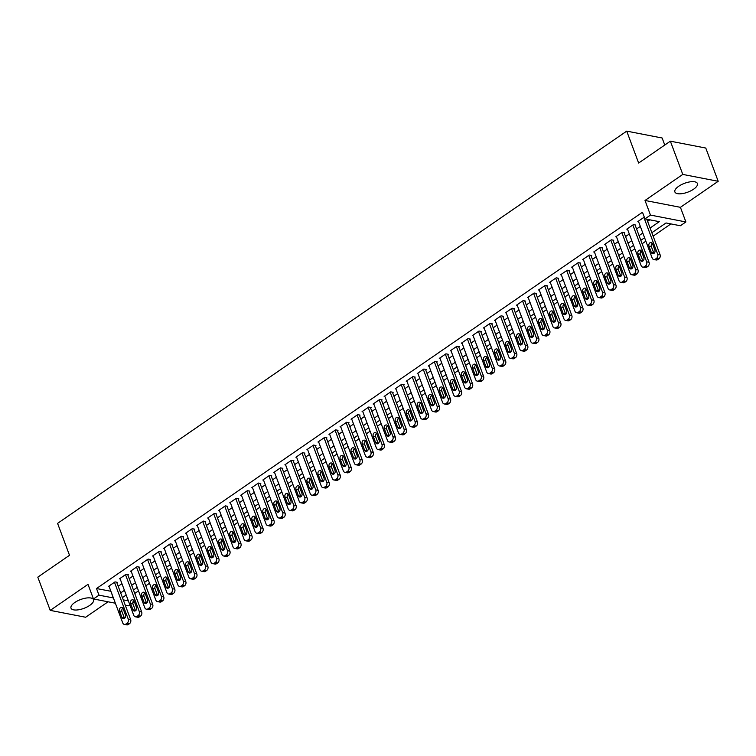<?xml version="1.0" encoding="UTF-8"?>
<svg xmlns="http://www.w3.org/2000/svg" width="756" height="756" viewBox="0 0 756 756"><rect width="100%" height="100%" fill="white"/><g stroke="black" fill="none" stroke-linecap="round" stroke-linejoin="round"><path stroke-width="1.13" d="M89.737 605.386A12.03 4.716 159.5 0 0 93.546 599.716A12.03 4.716 159.5 0 0 86.241 598.043A12.03 4.716 159.5 0 0 74.806 602.485A12.03 4.716 159.5 0 0 71.007 608.145A12.03 4.716 159.5 0 0 78.312 609.827A12.03 4.716 159.5 0 0 89.737 605.386M693.621 189.18A12.03 4.716 159.5 0 0 697.419 183.519A12.03 4.716 159.5 0 0 690.115 181.837A12.03 4.716 159.5 0 0 678.69 186.288A12.03 4.716 159.5 0 0 674.881 191.948A12.03 4.716 159.5 0 0 682.186 193.63A12.03 4.716 159.5 0 0 693.621 189.18M133.869 600.614L134.407 602.041L132.801 603.137M129.947 605.112L128.889 605.84L125.241 605.131M664.77 145.039L662.133 137.998L626.715 131.128L57.579 523.379L69.514 555.291L37.8 577.149L50.227 610.385L85.645 617.246L108.061 601.804M626.715 131.128L638.64 163.041L670.355 141.183L705.773 148.044L718.2 181.289L682.781 174.419L645.01 200.463L650.472 215.082L685.89 221.943L680.372 225.751L666.017 222.963L651.852 232.725M645.01 200.463L680.419 207.324L718.2 181.289M680.419 207.324L685.89 221.943M134.738 593.441L138.49 590.861M145.766 585.843L149.518 583.254M156.804 578.236L160.546 575.656M167.832 570.638L171.584 568.058M178.86 563.04L182.612 560.451M189.888 555.433L193.64 552.853M200.916 547.835L204.668 545.246M211.945 540.228L215.696 537.648M222.982 532.63L226.724 530.041M234.01 525.023L237.762 522.443M245.038 517.425L248.79 514.845M256.067 509.827L259.818 507.238M267.095 502.22L270.846 499.64M278.123 494.622L281.875 492.033M289.161 487.015L292.903 484.435M300.189 479.417L303.94 476.828M311.217 471.82L314.969 469.23M322.245 464.212L325.997 461.632M333.273 456.615L337.025 454.025M344.301 449.007L348.053 446.427M355.339 441.409L359.081 438.82M366.367 433.802L370.119 431.222M377.395 426.204L381.147 423.615M388.423 418.607L392.175 416.017M399.451 410.999L403.203 408.42M410.489 403.402L414.231 400.812M421.517 395.794L425.259 393.214M432.545 388.197L436.297 385.607M443.574 380.589L447.325 378.009M454.602 372.991L458.353 370.412M465.63 365.394L469.381 362.804M476.667 357.786L480.41 355.207M487.696 350.189L491.447 347.599M498.724 342.581L502.475 340.002M509.752 334.984L513.504 332.394M520.78 327.376L524.532 324.796M531.808 319.779L535.56 317.199M542.846 312.181L546.588 309.591M553.874 304.573L557.626 301.994M564.902 296.976L568.654 294.386M575.93 289.368L579.682 286.789M586.958 281.771L590.71 279.181M597.987 274.163L601.738 271.584M609.024 266.566L612.766 263.986M620.052 258.968L623.804 256.378M631.08 251.361L634.832 248.781M642.109 243.763L645.86 241.173M653.137 236.155L670.912 223.908M670.355 141.183L682.781 174.419M116.868 582.734L117.416 582.356L115.025 581.884L108.401 586.448L109.157 586.59M127.896 575.127L128.444 574.749L126.054 574.286L119.439 578.85L120.185 578.992M138.924 567.529L139.473 567.151L137.082 566.688L130.467 571.243L131.213 571.394M149.953 559.931L150.501 559.544L148.11 559.081L141.495 563.645L142.241 563.787M160.981 552.324L161.538 551.946L159.138 551.483L152.523 556.038L153.27 556.189M172.009 544.726L172.566 544.339L170.176 543.876L163.551 548.44L164.298 548.582M183.046 537.119L183.595 536.741L181.204 536.278L174.579 540.842L175.335 540.984M194.075 529.521L194.623 529.143L192.232 528.68L185.617 533.235L186.363 533.386M205.103 521.914L205.651 521.536L203.26 521.073L196.645 525.637L197.392 525.779M216.131 514.316L216.679 513.938L214.288 513.475L207.673 518.03L208.42 518.181M227.159 506.718L227.717 506.331L225.316 505.868L218.701 510.432L219.448 510.574M238.187 499.111L238.745 498.733L236.354 498.27L229.729 502.825L230.476 502.976M249.225 491.513L249.773 491.126L247.382 490.663L240.758 495.227L241.514 495.369M260.253 483.906L260.801 483.528L258.41 483.065L251.795 487.629L252.542 487.771M271.281 476.308L271.829 475.93L269.438 475.467L262.823 480.022L263.57 480.173M282.309 468.701L282.857 468.323L280.467 467.86L273.852 472.424L274.598 472.566M293.337 461.103L293.895 460.725L291.495 460.262L284.88 464.817L285.626 464.968M304.366 453.505L304.923 453.118L302.532 452.655L295.908 457.219L296.654 457.361M315.403 445.898L315.951 445.52L313.56 445.057L306.936 449.622L307.692 449.763M326.431 438.3L326.979 437.922L324.589 437.45L317.974 442.014L318.72 442.156M337.459 430.693L338.008 430.315L335.617 429.852L329.002 434.416L329.748 434.558M348.488 423.095L349.036 422.717L346.645 422.254L340.03 426.809L340.776 426.96M359.516 415.488L360.073 415.11L357.673 414.647L351.058 419.211L351.805 419.353M370.544 407.89L371.101 407.512L368.711 407.049L362.086 411.604L362.833 411.755M381.582 400.293L382.13 399.905L379.739 399.442L373.114 404.006L373.87 404.148M392.61 392.685L393.158 392.307L390.767 391.844L384.152 396.409L384.899 396.55M403.638 385.087L404.186 384.709L401.795 384.237L395.18 388.801L395.927 388.943M414.666 377.48L415.214 377.102L412.823 376.639L406.208 381.204L406.955 381.345M425.694 369.882L426.252 369.504L423.851 369.041L417.236 373.596L417.983 373.748M436.722 362.285L437.28 361.897L434.889 361.434L428.265 365.998L429.011 366.14M447.76 354.677L448.308 354.299L445.917 353.836L439.293 358.391L440.049 358.542M458.788 347.08L459.336 346.692L456.945 346.229L450.33 350.793L451.077 350.935M469.816 339.472L470.364 339.094L467.973 338.631L461.358 343.196L462.105 343.337M480.844 331.875L481.392 331.497L479.002 331.034L472.387 335.588L473.133 335.74M491.873 324.267L492.43 323.889L490.03 323.426L483.415 327.991L484.161 328.132M502.901 316.67L503.458 316.291L501.067 315.828L494.443 320.383L495.189 320.535M513.938 309.072L514.486 308.684L512.095 308.221L505.471 312.786L506.227 312.927M524.966 301.464L525.514 301.086L523.124 300.623L516.509 305.178L517.255 305.329M535.995 293.867L536.543 293.479L534.152 293.016L527.537 297.58L528.283 297.722M547.023 286.259L547.571 285.881L545.18 285.418L538.565 289.983L539.312 290.124M558.051 278.662L558.608 278.284L556.208 277.821L549.593 282.375L550.34 282.527M569.079 271.054L569.637 270.676L567.246 270.213L560.621 274.778L561.368 274.919M580.117 263.457L580.665 263.079L578.274 262.615L571.649 267.17L572.405 267.322M591.145 255.859L591.693 255.471L589.302 255.008L582.687 259.573L583.434 259.714M602.173 248.251L602.721 247.874L600.33 247.41L593.715 251.975L594.462 252.117M613.201 240.654L613.749 240.276L611.358 239.803L604.743 244.368L605.49 244.509M624.229 233.046L624.787 232.668L622.386 232.205L615.771 236.77L616.518 236.911M635.257 225.449L635.815 225.071L633.424 224.608L626.8 229.162L627.546 229.314M650.094 228.019L659.317 221.669L644.962 218.881L642.477 212.238L96.503 588.527L110.905 591.277M118.182 586.259L121.933 583.679M129.21 578.661L132.961 576.072M140.247 571.054L143.99 568.474M151.276 563.456L155.027 560.867M162.304 555.849L166.055 553.269M173.332 548.251L177.084 545.671M184.36 540.653L188.112 538.064M195.388 533.046L199.14 530.466M206.426 525.448L210.168 522.859M217.454 517.841L221.206 515.261M228.482 510.243L232.234 507.654M239.51 502.636L243.262 500.056M250.538 495.038L254.29 492.458M261.567 487.44L265.318 484.851M272.604 479.833L276.346 477.253M283.632 472.235L287.384 469.646M294.66 464.628L298.412 462.048M305.689 457.03L309.44 454.441M316.717 449.433L320.468 446.843M327.745 441.825L331.497 439.245M338.782 434.227L342.525 431.638M349.811 426.62L353.562 424.04M360.839 419.022L364.59 416.433M371.867 411.415L375.619 408.835M382.895 403.817L386.647 401.228M393.923 396.22L397.675 393.63M404.961 388.612L408.703 386.032M415.989 381.015L419.741 378.425M427.017 373.407L430.769 370.827M438.045 365.81L441.797 363.22M449.073 358.202L452.825 355.622M460.102 350.604L463.853 348.025M471.139 343.007L474.881 340.417M482.167 335.399L485.919 332.82M493.195 327.802L496.947 325.212M504.224 320.194L507.975 317.615M515.252 312.597L519.003 310.007M526.28 304.989L530.032 302.409M537.318 297.391L541.06 294.812M548.346 289.794L552.097 287.204M559.374 282.186L563.125 279.607M570.402 274.589L574.154 271.999M581.43 266.981L585.182 264.402M592.458 259.384L596.21 256.794M603.496 251.786L607.238 249.196M614.524 244.179L618.276 241.599M625.552 236.581L629.304 233.991M636.58 228.974L640.332 226.394M647.608 221.376L649.848 219.835M644.292 217.104L637.828 221.565L638.584 221.706M115.366 603.212L93.47 598.969L88.008 584.35L50.227 610.385M93.47 598.969L98.989 595.17L113.391 597.93M96.503 588.527L98.989 595.17M644.962 218.881L650.472 215.082M123.275 599.877L128.359 600.869M133.018 601.767L134.407 602.041M644.575 237.743L640.823 240.332M633.547 245.341L629.795 247.93M622.519 252.948L618.767 255.528M611.491 260.546L607.739 263.135M600.453 268.153L596.711 270.733M589.425 275.751L585.673 278.34M578.397 283.358L574.645 285.938M567.369 290.956L563.617 293.536M556.34 298.554L552.589 301.143M545.312 306.161L541.561 308.741M534.275 313.759L530.532 316.348M523.246 321.366L519.495 323.946M512.218 328.964L508.467 331.553M501.19 336.571L497.439 339.151M490.162 344.169L486.41 346.749M479.134 351.767L475.382 354.356M468.096 359.374L464.354 361.954M457.068 366.972L453.316 369.561M446.04 374.579L442.288 377.159M435.012 382.177L431.26 384.766M423.984 389.775L420.232 392.364M412.956 397.382L409.204 399.962M401.918 404.98L398.176 407.569M390.89 412.587L387.138 415.167M379.862 420.185L376.11 422.774M368.834 427.792L365.082 430.372M357.805 435.39L354.054 437.979M346.768 442.988L343.026 445.577M335.74 450.595L331.997 453.175M324.711 458.193L320.96 460.782M313.683 465.8L309.932 468.38M302.655 473.398L298.904 475.987M291.627 481.005L287.875 483.585M280.589 488.603L276.847 491.183M269.561 496.201L265.81 498.79M258.533 503.808L254.781 506.388M247.505 511.406L243.753 513.995M236.477 519.013L232.725 521.593M225.449 526.611L221.697 529.2M214.411 534.218L210.669 536.798M203.383 541.816L199.631 544.396M192.355 549.414L188.603 552.003M181.327 557.021L177.575 559.601M170.298 564.619L166.547 567.208M159.27 572.226L155.519 574.806M148.233 579.824L144.49 582.413M137.205 587.421L133.453 590.011M126.176 595.029L122.425 597.609M120.667 592.912L124.419 590.323M131.695 585.305L135.447 582.725M142.733 577.707L146.475 575.118M153.761 570.1L157.513 567.52M164.789 562.502L168.541 559.913M175.817 554.895L179.569 552.315M186.845 547.297L190.597 544.717M197.874 539.699L201.625 537.11M208.911 532.092L212.653 529.512M219.939 524.494L223.691 521.905M230.967 516.887L234.719 514.307M241.996 509.289L245.747 506.7M253.024 501.691L256.775 499.102M264.052 494.084L267.804 491.504M275.089 486.486L278.832 483.897M286.118 478.879L289.869 476.299M297.146 471.281L300.897 468.692M308.174 463.674L311.926 461.094M319.202 456.076L322.954 453.487M330.23 448.478L333.982 445.889M341.268 440.871L345.01 438.291M352.296 433.273L356.048 430.684M363.324 425.666L367.076 423.086M374.352 418.068L378.104 415.479M385.38 410.461L389.132 407.881M396.409 402.863L400.16 400.283M407.446 395.265L411.188 392.676M418.474 387.658L422.226 385.078M429.502 380.06L433.254 377.471M440.531 372.453L444.282 369.873M451.559 364.855L455.31 362.266M462.587 357.248L466.339 354.668M473.625 349.65L477.367 347.07M484.653 342.052L488.404 339.463M495.681 334.445L499.432 331.865M506.709 326.847L510.461 324.258M517.737 319.24L521.489 316.66M528.765 311.642L532.517 309.053M539.803 304.044L543.545 301.455M550.831 296.437L554.583 293.857M561.859 288.839L565.611 286.25M572.887 281.232L576.639 278.652M583.915 273.634L587.667 271.045M594.944 266.027L598.695 263.447M605.981 258.429L609.723 255.84M617.009 250.831L620.761 248.242M628.038 243.224L631.789 240.644M639.066 235.626L642.817 233.037M110.858 591.305L113.343 597.958M643.895 217.378L657.663 254.214A3.081 2.391 -79 0 1 656.454 258.391L655.357 259.147A3.081 2.391 -79 0 1 653.77 259.516A3.081 2.391 -79 0 1 652.154 258.013L638.385 221.187M653.77 259.516L656.161 259.979A3.081 2.391 101 0 0 657.748 259.61L658.845 258.854A3.081 2.391 101 0 0 660.064 254.677L646.815 219.24M654.885 250.104A2.466 1.909 101 0 1 654.601 252.712A2.466 1.909 101 0 1 652.655 253.751A2.466 1.909 101 0 1 651.36 252.542L648.969 246.163A2.466 1.909 101 0 1 649.253 243.555A2.466 1.909 101 0 1 651.209 242.515A2.466 1.909 101 0 1 652.504 243.725L654.885 250.104M653.959 253.421A2.466 1.909 101 0 1 653.751 253.005L651.36 246.626A2.466 1.909 101 0 1 652.296 243.309M632.866 224.986L646.635 261.812A3.081 2.391 -79 0 1 645.426 265.989L644.32 266.755A3.081 2.391 -79 0 1 642.742 267.123A3.081 2.391 -79 0 1 641.126 265.611L627.357 228.784M642.742 267.123L645.133 267.586A3.081 2.391 101 0 0 646.72 267.218L647.816 266.452A3.081 2.391 101 0 0 649.035 262.275L635.068 224.919M643.857 257.711A2.466 1.909 101 0 1 643.573 260.31A2.466 1.909 101 0 1 641.617 261.349A2.466 1.909 101 0 1 640.323 260.14L637.941 253.761A2.466 1.909 101 0 1 638.225 251.162A2.466 1.909 101 0 1 640.171 250.123A2.466 1.909 101 0 1 641.466 251.332L643.857 257.711M642.921 261.028A2.466 1.909 101 0 1 642.723 260.603L640.332 254.224A2.466 1.909 101 0 1 641.268 250.907M621.838 232.583L635.607 269.41A3.081 2.391 -79 0 1 634.397 273.596L633.292 274.352A3.081 2.391 -79 0 1 631.714 274.721A3.081 2.391 -79 0 1 630.098 273.218L616.32 236.382M631.714 274.721L634.104 275.184A3.081 2.391 101 0 0 635.683 274.815L636.788 274.059A3.081 2.391 101 0 0 637.998 269.873L624.04 232.527M632.829 265.309A2.466 1.909 101 0 1 632.545 267.907A2.466 1.909 101 0 1 630.589 268.947A2.466 1.909 101 0 1 629.294 267.747L626.913 261.359A2.466 1.909 101 0 1 627.187 258.76A2.466 1.909 101 0 1 629.143 257.72A2.466 1.909 101 0 1 630.438 258.93L632.829 265.309M631.893 268.626A2.466 1.909 101 0 1 631.685 268.21L629.304 261.822A2.466 1.909 101 0 1 630.23 258.514M610.81 240.191L624.579 277.017A3.081 2.391 -79 0 1 623.369 281.194L622.264 281.95A3.081 2.391 -79 0 1 620.685 282.328A3.081 2.391 -79 0 1 619.06 280.816L605.291 243.99M620.685 282.328L623.076 282.791A3.081 2.391 101 0 0 624.654 282.423L625.76 281.657A3.081 2.391 101 0 0 626.97 277.48L613.003 240.124M621.801 272.916A2.466 1.909 101 0 1 621.517 275.515A2.466 1.909 101 0 1 619.561 276.554A2.466 1.909 101 0 1 618.266 275.345L615.885 268.966A2.466 1.909 101 0 1 616.159 266.367A2.466 1.909 101 0 1 618.115 265.328A2.466 1.909 101 0 1 619.41 266.528L621.801 272.916M620.865 276.233A2.466 1.909 101 0 1 620.657 275.808L618.276 269.429A2.466 1.909 101 0 1 619.202 266.112M599.782 247.788L613.551 284.615A3.081 2.391 -79 0 1 612.341 288.792L611.235 289.557A3.081 2.391 -79 0 1 609.657 289.926A3.081 2.391 -79 0 1 608.032 288.414L594.263 251.587M609.657 289.926L612.048 290.389A3.081 2.391 101 0 0 613.626 290.02L614.732 289.264A3.081 2.391 101 0 0 615.942 285.078L601.974 247.732M610.763 280.514A2.466 1.909 101 0 1 610.489 283.113A2.466 1.909 101 0 1 608.533 284.152A2.466 1.909 101 0 1 607.238 282.952L604.847 276.564A2.466 1.909 101 0 1 605.131 273.965A2.466 1.909 101 0 1 607.087 272.925A2.466 1.909 101 0 1 608.382 274.135L610.763 280.514M609.837 283.831A2.466 1.909 101 0 1 609.629 283.415L607.248 277.027A2.466 1.909 101 0 1 608.174 273.71M588.754 255.396L602.523 292.222A3.081 2.391 -79 0 1 601.303 296.399L600.207 297.155A3.081 2.391 -79 0 1 598.62 297.524A3.081 2.391 -79 0 1 597.004 296.021L583.235 259.195M598.62 297.524L601.02 297.996A3.081 2.391 101 0 0 602.598 297.618L603.704 296.862A3.081 2.391 101 0 0 604.913 292.685L590.946 255.33M599.735 288.121A2.466 1.909 101 0 1 599.461 290.72A2.466 1.909 101 0 1 597.505 291.759A2.466 1.909 101 0 1 596.21 290.55L593.819 284.171A2.466 1.909 101 0 1 594.103 281.563A2.466 1.909 101 0 1 596.059 280.533A2.466 1.909 101 0 1 597.353 281.733L599.735 288.121M598.809 291.429A2.466 1.909 101 0 1 598.601 291.013L596.21 284.634A2.466 1.909 101 0 1 597.145 281.317M577.716 262.993L591.485 299.82A3.081 2.391 -79 0 1 590.275 303.997L589.179 304.762A3.081 2.391 -79 0 1 587.592 305.131A3.081 2.391 -79 0 1 585.976 303.619L572.207 266.792M587.592 305.131L589.982 305.594A3.081 2.391 101 0 0 591.57 305.226L592.666 304.46A3.081 2.391 101 0 0 593.885 300.283L579.918 262.927M588.707 295.719A2.466 1.909 101 0 1 588.423 298.318A2.466 1.909 101 0 1 586.476 299.357A2.466 1.909 101 0 1 585.182 298.147L582.791 291.769A2.466 1.909 101 0 1 583.074 289.17A2.466 1.909 101 0 1 585.031 288.13A2.466 1.909 101 0 1 586.325 289.34L588.707 295.719M587.781 299.036A2.466 1.909 101 0 1 587.573 298.611L585.182 292.232A2.466 1.909 101 0 1 586.117 288.915M566.688 270.591L580.457 307.418A3.081 2.391 -79 0 1 579.247 311.604L578.142 312.36A3.081 2.391 -79 0 1 576.563 312.729A3.081 2.391 -79 0 1 574.947 311.226L561.179 274.4M576.563 312.729L578.954 313.192A3.081 2.391 101 0 0 580.542 312.823L581.638 312.067A3.081 2.391 101 0 0 582.857 307.89L568.89 270.535M577.678 303.317A2.466 1.909 101 0 1 577.395 305.925A2.466 1.909 101 0 1 575.439 306.964A2.466 1.909 101 0 1 574.144 305.755L571.763 299.367A2.466 1.909 101 0 1 572.037 296.768A2.466 1.909 101 0 1 573.993 295.728A2.466 1.909 101 0 1 575.288 296.938L577.678 303.317M576.743 306.634A2.466 1.909 101 0 1 576.544 306.218L574.154 299.839A2.466 1.909 101 0 1 575.089 296.522M555.66 278.199L569.429 315.025A3.081 2.391 -79 0 1 568.219 319.202L567.113 319.968A3.081 2.391 -79 0 1 565.535 320.336A3.081 2.391 -79 0 1 563.919 318.824L550.141 281.997M565.535 320.336L567.926 320.799A3.081 2.391 101 0 0 569.504 320.431L570.61 319.665A3.081 2.391 101 0 0 571.819 315.488L557.862 278.132M566.65 310.924A2.466 1.909 101 0 1 566.367 313.523A2.466 1.909 101 0 1 564.411 314.562A2.466 1.909 101 0 1 563.116 313.353L560.735 306.974A2.466 1.909 101 0 1 561.009 304.375A2.466 1.909 101 0 1 562.965 303.336A2.466 1.909 101 0 1 564.26 304.545L566.65 310.924M565.715 314.241A2.466 1.909 101 0 1 565.507 313.816L563.125 307.437A2.466 1.909 101 0 1 564.052 304.12M544.632 285.796L558.4 322.623A3.081 2.391 -79 0 1 557.191 326.809L556.085 327.565A3.081 2.391 -79 0 1 554.507 327.934A3.081 2.391 -79 0 1 552.882 326.431L539.113 289.595M554.507 327.934L556.898 328.397A3.081 2.391 101 0 0 558.476 328.028L559.582 327.272A3.081 2.391 101 0 0 560.791 323.086L546.824 285.74M555.622 318.522A2.466 1.909 101 0 1 555.339 321.12A2.466 1.909 101 0 1 553.383 322.16A2.466 1.909 101 0 1 552.088 320.96L549.707 314.572A2.466 1.909 101 0 1 549.981 311.973A2.466 1.909 101 0 1 551.937 310.933A2.466 1.909 101 0 1 553.231 312.143L555.622 318.522M554.687 321.839A2.466 1.909 101 0 1 554.479 321.423L552.097 315.035A2.466 1.909 101 0 1 553.023 311.727M533.604 293.404L547.372 330.23A3.081 2.391 -79 0 1 546.163 334.407L545.057 335.163A3.081 2.391 -79 0 1 543.479 335.541A3.081 2.391 -79 0 1 541.854 334.029L528.085 297.202M543.479 335.541L545.87 336.004A3.081 2.391 101 0 0 547.448 335.636L548.554 334.87A3.081 2.391 101 0 0 549.763 330.693L535.796 293.337M544.585 326.129A2.466 1.909 101 0 1 544.311 328.728A2.466 1.909 101 0 1 542.354 329.767A2.466 1.909 101 0 1 541.06 328.558L538.669 322.179A2.466 1.909 101 0 1 538.952 319.58A2.466 1.909 101 0 1 540.909 318.541A2.466 1.909 101 0 1 542.203 319.741L544.585 326.129M543.658 329.446A2.466 1.909 101 0 1 543.451 329.021L541.069 322.642A2.466 1.909 101 0 1 541.995 319.325M522.576 301.001L536.344 337.828A3.081 2.391 -79 0 1 535.125 342.005L534.029 342.77A3.081 2.391 -79 0 1 532.441 343.139A3.081 2.391 -79 0 1 530.825 341.627L517.057 304.8M532.441 343.139L534.842 343.602A3.081 2.391 101 0 0 536.42 343.233L537.525 342.477A3.081 2.391 101 0 0 538.735 338.291L524.768 300.945M533.556 333.727A2.466 1.909 101 0 1 533.282 336.325A2.466 1.909 101 0 1 531.326 337.365A2.466 1.909 101 0 1 530.032 336.165L527.641 329.777A2.466 1.909 101 0 1 527.924 327.178A2.466 1.909 101 0 1 529.88 326.138A2.466 1.909 101 0 1 531.175 327.348L533.556 333.727M532.63 337.044A2.466 1.909 101 0 1 532.422 336.628L530.032 330.24A2.466 1.909 101 0 1 530.967 326.923M511.538 308.599L525.307 345.435A3.081 2.391 -79 0 1 524.097 349.612L523.001 350.368A3.081 2.391 -79 0 1 521.413 350.737A3.081 2.391 -79 0 1 519.797 349.234L506.029 312.408M521.413 350.737L523.804 351.209A3.081 2.391 101 0 0 525.392 350.831L526.488 350.075A3.081 2.391 101 0 0 527.707 345.898L513.74 308.542M522.528 341.334A2.466 1.909 101 0 1 522.245 343.933A2.466 1.909 101 0 1 520.298 344.972A2.466 1.909 101 0 1 519.003 343.763L516.613 337.384A2.466 1.909 101 0 1 516.896 334.776A2.466 1.909 101 0 1 518.852 333.736A2.466 1.909 101 0 1 520.147 334.946L522.528 341.334M521.602 344.641A2.466 1.909 101 0 1 521.394 344.226L519.003 337.847A2.466 1.909 101 0 1 519.939 334.53M500.51 316.206L514.278 353.033A3.081 2.391 -79 0 1 513.069 357.21L511.963 357.975A3.081 2.391 -79 0 1 510.385 358.344A3.081 2.391 -79 0 1 508.769 356.832L495 320.005M510.385 358.344L512.776 358.807A3.081 2.391 101 0 0 514.363 358.438L515.46 357.673A3.081 2.391 101 0 0 516.679 353.496L502.712 316.14M511.5 348.932A2.466 1.909 101 0 1 511.217 351.531A2.466 1.909 101 0 1 509.26 352.57A2.466 1.909 101 0 1 507.966 351.36L505.584 344.982A2.466 1.909 101 0 1 505.858 342.383A2.466 1.909 101 0 1 507.815 341.343A2.466 1.909 101 0 1 509.109 342.553L511.5 348.932M510.565 352.249A2.466 1.909 101 0 1 510.366 351.823L507.975 345.445A2.466 1.909 101 0 1 508.911 342.128M489.482 323.804L503.25 360.631A3.081 2.391 -79 0 1 502.041 364.817L500.935 365.573A3.081 2.391 -79 0 1 499.357 365.942A3.081 2.391 -79 0 1 497.741 364.439L483.963 327.613M499.357 365.942L501.748 366.405A3.081 2.391 101 0 0 503.326 366.036L504.432 365.28A3.081 2.391 101 0 0 505.641 361.103L491.683 323.748M500.472 356.53A2.466 1.909 101 0 1 500.188 359.138A2.466 1.909 101 0 1 498.232 360.168A2.466 1.909 101 0 1 496.938 358.968L494.556 352.579A2.466 1.909 101 0 1 494.83 349.981A2.466 1.909 101 0 1 496.786 348.941A2.466 1.909 101 0 1 498.081 350.151L500.472 356.53M499.536 359.847A2.466 1.909 101 0 1 499.329 359.431L496.947 353.052A2.466 1.909 101 0 1 497.873 349.735M478.453 331.411L492.222 368.238A3.081 2.391 -79 0 1 491.013 372.415L489.907 373.18A3.081 2.391 -79 0 1 488.329 373.549A3.081 2.391 -79 0 1 486.703 372.037L472.935 335.21M488.329 373.549L490.72 374.012A3.081 2.391 101 0 0 492.298 373.644L493.403 372.878A3.081 2.391 101 0 0 494.613 368.701L480.646 331.345M489.444 364.137A2.466 1.909 101 0 1 489.16 366.736A2.466 1.909 101 0 1 487.204 367.775A2.466 1.909 101 0 1 485.91 366.565L483.528 360.187A2.466 1.909 101 0 1 483.802 357.588A2.466 1.909 101 0 1 485.758 356.548A2.466 1.909 101 0 1 487.053 357.749L489.444 364.137M488.508 367.454A2.466 1.909 101 0 1 488.3 367.029L485.919 360.65A2.466 1.909 101 0 1 486.845 357.333M467.425 339.009L481.194 375.836A3.081 2.391 -79 0 1 479.984 380.022L478.879 380.778A3.081 2.391 -79 0 1 477.301 381.147A3.081 2.391 -79 0 1 475.675 379.644L461.907 342.808M477.301 381.147L479.691 381.61A3.081 2.391 101 0 0 481.27 381.241L482.375 380.485A3.081 2.391 101 0 0 483.585 376.299L469.618 338.953M478.406 371.735A2.466 1.909 101 0 1 478.132 374.333A2.466 1.909 101 0 1 476.176 375.373A2.466 1.909 101 0 1 474.881 374.173L472.491 367.785A2.466 1.909 101 0 1 472.774 365.186A2.466 1.909 101 0 1 474.73 364.146A2.466 1.909 101 0 1 476.025 365.356L478.406 371.735M477.48 375.052A2.466 1.909 101 0 1 477.272 374.636L474.891 368.248A2.466 1.909 101 0 1 475.817 364.94M456.397 346.617L470.166 383.443A3.081 2.391 -79 0 1 468.947 387.62L467.851 388.376A3.081 2.391 -79 0 1 466.263 388.754A3.081 2.391 -79 0 1 464.647 387.242L450.878 350.415M466.263 388.754L468.663 389.217A3.081 2.391 101 0 0 470.241 388.849L471.347 388.083A3.081 2.391 101 0 0 472.557 383.906L458.59 346.55M467.378 379.342A2.466 1.909 101 0 1 467.104 381.941A2.466 1.909 101 0 1 465.148 382.98A2.466 1.909 101 0 1 463.853 381.771L461.462 375.392A2.466 1.909 101 0 1 461.746 372.793A2.466 1.909 101 0 1 463.702 371.754A2.466 1.909 101 0 1 464.997 372.954L467.378 379.342M466.452 382.659A2.466 1.909 101 0 1 466.244 382.234L463.853 375.855A2.466 1.909 101 0 1 464.789 372.538M445.36 354.214L459.128 391.041A3.081 2.391 -79 0 1 457.919 395.218L456.822 395.983A3.081 2.391 -79 0 1 455.235 396.352A3.081 2.391 -79 0 1 453.619 394.84L439.85 358.013M455.235 396.352L457.626 396.815A3.081 2.391 101 0 0 459.213 396.446L460.31 395.681A3.081 2.391 101 0 0 461.529 391.504L447.561 354.158M456.35 386.94A2.466 1.909 101 0 1 456.066 389.538A2.466 1.909 101 0 1 454.12 390.578A2.466 1.909 101 0 1 452.825 389.368L450.434 382.99A2.466 1.909 101 0 1 450.718 380.391A2.466 1.909 101 0 1 452.674 379.351A2.466 1.909 101 0 1 453.969 380.561L456.35 386.94M455.424 390.257A2.466 1.909 101 0 1 455.216 389.841L452.825 383.453A2.466 1.909 101 0 1 453.761 380.136M434.331 361.812L448.1 398.648A3.081 2.391 -79 0 1 446.89 402.825L445.785 403.581A3.081 2.391 -79 0 1 444.207 403.95A3.081 2.391 -79 0 1 442.591 402.447L428.822 365.62M444.207 403.95L446.598 404.422A3.081 2.391 101 0 0 448.185 404.044L449.281 403.288A3.081 2.391 101 0 0 450.5 399.111L436.533 361.755M445.322 394.537A2.466 1.909 101 0 1 445.038 397.146A2.466 1.909 101 0 1 443.082 398.185A2.466 1.909 101 0 1 441.787 396.976L439.406 390.597A2.466 1.909 101 0 1 439.68 387.989A2.466 1.909 101 0 1 441.636 386.949A2.466 1.909 101 0 1 442.931 388.159L445.322 394.537M444.386 397.854A2.466 1.909 101 0 1 444.188 397.439L441.797 391.06A2.466 1.909 101 0 1 442.732 387.743M423.303 369.419L437.072 406.246A3.081 2.391 -79 0 1 435.862 410.423L434.757 411.188A3.081 2.391 -79 0 1 433.179 411.557A3.081 2.391 -79 0 1 431.563 410.045L417.784 373.218M433.179 411.557L435.569 412.02A3.081 2.391 101 0 0 437.148 411.651L438.253 410.886A3.081 2.391 101 0 0 439.463 406.709L425.505 369.353M434.294 402.145A2.466 1.909 101 0 1 434.01 404.743A2.466 1.909 101 0 1 432.054 405.783A2.466 1.909 101 0 1 430.759 404.573L428.378 398.195A2.466 1.909 101 0 1 428.652 395.596A2.466 1.909 101 0 1 430.608 394.556A2.466 1.909 101 0 1 431.903 395.766L434.294 402.145M433.358 405.462A2.466 1.909 101 0 1 433.15 405.036L430.769 398.658A2.466 1.909 101 0 1 431.695 395.341M412.275 377.017L426.044 413.844A3.081 2.391 -79 0 1 424.834 418.03L423.729 418.786A3.081 2.391 -79 0 1 422.15 419.155A3.081 2.391 -79 0 1 420.525 417.652L406.756 380.816M422.15 419.155L424.541 419.618A3.081 2.391 101 0 0 426.119 419.249L427.225 418.493A3.081 2.391 101 0 0 428.435 414.307L414.468 376.96M423.265 409.743A2.466 1.909 101 0 1 422.982 412.341A2.466 1.909 101 0 1 421.026 413.381A2.466 1.909 101 0 1 419.731 412.181L417.35 405.792A2.466 1.909 101 0 1 417.624 403.194A2.466 1.909 101 0 1 419.58 402.154A2.466 1.909 101 0 1 420.875 403.364L423.265 409.743M422.33 413.06A2.466 1.909 101 0 1 422.122 412.644L419.741 406.255A2.466 1.909 101 0 1 420.667 402.948M401.247 384.624L415.016 421.451A3.081 2.391 -79 0 1 413.806 425.628L412.7 426.393A3.081 2.391 -79 0 1 411.122 426.762A3.081 2.391 -79 0 1 409.497 425.25L395.728 388.423M411.122 426.762L413.513 427.225A3.081 2.391 101 0 0 415.091 426.856L416.197 426.091A3.081 2.391 101 0 0 417.406 421.914L403.439 384.558M412.228 417.35A2.466 1.909 101 0 1 411.954 419.949A2.466 1.909 101 0 1 409.998 420.988A2.466 1.909 101 0 1 408.703 419.778L406.312 413.4A2.466 1.909 101 0 1 406.596 410.801A2.466 1.909 101 0 1 408.552 409.761A2.466 1.909 101 0 1 409.846 410.962L412.228 417.35M411.302 420.667A2.466 1.909 101 0 1 411.094 420.241L408.712 413.863A2.466 1.909 101 0 1 409.639 410.546M390.219 392.222L403.987 429.049A3.081 2.391 -79 0 1 402.768 433.235L401.672 433.991A3.081 2.391 -79 0 1 400.085 434.36A3.081 2.391 -79 0 1 398.469 432.848L384.7 396.021M400.085 434.36L402.485 434.823A3.081 2.391 101 0 0 404.063 434.454L405.169 433.698A3.081 2.391 101 0 0 406.378 429.512L392.411 392.166M401.2 424.948A2.466 1.909 101 0 1 400.926 427.546A2.466 1.909 101 0 1 398.97 428.586A2.466 1.909 101 0 1 397.675 427.386L395.284 420.998A2.466 1.909 101 0 1 395.568 418.399A2.466 1.909 101 0 1 397.524 417.359A2.466 1.909 101 0 1 398.818 418.569L401.2 424.948M400.274 428.265A2.466 1.909 101 0 1 400.066 427.849L397.675 421.461A2.466 1.909 101 0 1 398.61 418.144M379.181 399.829L392.95 436.656A3.081 2.391 -79 0 1 391.74 440.833L390.644 441.589A3.081 2.391 -79 0 1 389.056 441.967A3.081 2.391 -79 0 1 387.441 440.455L373.672 403.628M389.056 441.967L391.447 442.43A3.081 2.391 101 0 0 393.035 442.052L394.131 441.296A3.081 2.391 101 0 0 395.35 437.119L381.383 399.763M390.172 432.555A2.466 1.909 101 0 1 389.888 435.154A2.466 1.909 101 0 1 387.941 436.193A2.466 1.909 101 0 1 386.647 434.983L384.256 428.605A2.466 1.909 101 0 1 384.539 426.006A2.466 1.909 101 0 1 386.496 424.966A2.466 1.909 101 0 1 387.79 426.167L390.172 432.555M389.245 435.862A2.466 1.909 101 0 1 389.038 435.447L386.647 429.068A2.466 1.909 101 0 1 387.582 425.751M368.153 407.427L381.922 444.254A3.081 2.391 -79 0 1 380.712 448.431L379.606 449.196A3.081 2.391 -79 0 1 378.028 449.565A3.081 2.391 -79 0 1 376.412 448.053L362.644 411.226M378.028 449.565L380.419 450.028A3.081 2.391 101 0 0 382.007 449.659L383.103 448.894A3.081 2.391 101 0 0 384.322 444.717L370.355 407.361M379.143 440.153A2.466 1.909 101 0 1 378.86 442.751A2.466 1.909 101 0 1 376.904 443.791A2.466 1.909 101 0 1 375.609 442.581L373.228 436.203A2.466 1.909 101 0 1 373.502 433.604A2.466 1.909 101 0 1 375.458 432.564A2.466 1.909 101 0 1 376.753 433.774L379.143 440.153M378.208 443.47A2.466 1.909 101 0 1 378.009 443.054L375.619 436.666A2.466 1.909 101 0 1 376.554 433.349M357.125 415.025L370.894 451.861A3.081 2.391 -79 0 1 369.684 456.038L368.578 456.794A3.081 2.391 -79 0 1 367 457.163A3.081 2.391 -79 0 1 365.384 455.66L351.606 418.833M367 457.163L369.391 457.626A3.081 2.391 101 0 0 370.969 457.257L372.075 456.501A3.081 2.391 101 0 0 373.284 452.324L359.327 414.968M368.115 447.75A2.466 1.909 101 0 1 367.832 450.359A2.466 1.909 101 0 1 365.876 451.398A2.466 1.909 101 0 1 364.581 450.189L362.2 443.81A2.466 1.909 101 0 1 362.474 441.202A2.466 1.909 101 0 1 364.43 440.162A2.466 1.909 101 0 1 365.724 441.372L368.115 447.75M367.18 451.067A2.466 1.909 101 0 1 366.972 450.652L364.59 444.273A2.466 1.909 101 0 1 365.517 440.956M346.097 422.632L359.865 459.459A3.081 2.391 -79 0 1 358.656 463.636L357.55 464.401A3.081 2.391 -79 0 1 355.972 464.77A3.081 2.391 -79 0 1 354.347 463.258L340.578 426.431M355.972 464.77L358.363 465.233A3.081 2.391 101 0 0 359.941 464.864L361.047 464.099A3.081 2.391 101 0 0 362.256 459.922L348.289 422.566M357.087 455.358A2.466 1.909 101 0 1 356.804 457.956A2.466 1.909 101 0 1 354.847 458.996A2.466 1.909 101 0 1 353.553 457.786L351.171 451.408A2.466 1.909 101 0 1 351.445 448.809A2.466 1.909 101 0 1 353.402 447.769A2.466 1.909 101 0 1 354.696 448.979L357.087 455.358M356.152 458.675A2.466 1.909 101 0 1 355.944 458.249L353.562 451.871A2.466 1.909 101 0 1 354.488 448.554M335.069 430.23L348.837 467.057A3.081 2.391 -79 0 1 347.628 471.243L346.522 471.999A3.081 2.391 -79 0 1 344.944 472.368A3.081 2.391 -79 0 1 343.318 470.865L329.55 434.029M344.944 472.368L347.335 472.831A3.081 2.391 101 0 0 348.913 472.462L350.019 471.706A3.081 2.391 101 0 0 351.228 467.52L337.261 430.173M346.05 462.955A2.466 1.909 101 0 1 345.775 465.554A2.466 1.909 101 0 1 343.819 466.594A2.466 1.909 101 0 1 342.525 465.394L340.134 459.005A2.466 1.909 101 0 1 340.417 456.407A2.466 1.909 101 0 1 342.373 455.367A2.466 1.909 101 0 1 343.668 456.577L346.05 462.955M345.123 466.272A2.466 1.909 101 0 1 344.916 465.857L342.534 459.468A2.466 1.909 101 0 1 343.46 456.161M324.04 437.837L337.809 474.664A3.081 2.391 -79 0 1 336.59 478.841L335.494 479.606A3.081 2.391 -79 0 1 333.906 479.975A3.081 2.391 -79 0 1 332.29 478.463L318.522 441.636M333.906 479.975L336.307 480.438A3.081 2.391 101 0 0 337.885 480.069L338.99 479.304A3.081 2.391 101 0 0 340.2 475.127L326.233 437.771M335.021 470.563A2.466 1.909 101 0 1 334.747 473.161A2.466 1.909 101 0 1 332.791 474.201A2.466 1.909 101 0 1 331.497 472.991L329.106 466.613A2.466 1.909 101 0 1 329.389 464.014A2.466 1.909 101 0 1 331.345 462.974A2.466 1.909 101 0 1 332.64 464.175L335.021 470.563M334.095 473.88A2.466 1.909 101 0 1 333.887 473.454L331.497 467.076A2.466 1.909 101 0 1 332.432 463.759M313.003 445.435L326.772 482.262A3.081 2.391 -79 0 1 325.562 486.439L324.466 487.204A3.081 2.391 -79 0 1 322.878 487.573A3.081 2.391 -79 0 1 321.262 486.061L307.494 449.234M322.878 487.573L325.269 488.036A3.081 2.391 101 0 0 326.857 487.667L327.953 486.911A3.081 2.391 101 0 0 329.172 482.725L315.205 445.378M323.993 478.161A2.466 1.909 101 0 1 323.71 480.759A2.466 1.909 101 0 1 321.763 481.799A2.466 1.909 101 0 1 320.468 480.599L318.078 474.21A2.466 1.909 101 0 1 318.361 471.612A2.466 1.909 101 0 1 320.308 470.572A2.466 1.909 101 0 1 321.612 471.782L323.993 478.161M323.067 481.477A2.466 1.909 101 0 1 322.859 481.062L320.468 474.673A2.466 1.909 101 0 1 321.404 471.357M301.975 453.042L315.743 489.869A3.081 2.391 -79 0 1 314.534 494.046L313.428 494.802A3.081 2.391 -79 0 1 311.85 495.18A3.081 2.391 -79 0 1 310.234 493.668L296.465 456.841M311.85 495.18L314.241 495.643A3.081 2.391 101 0 0 315.828 495.265L316.925 494.509A3.081 2.391 101 0 0 318.144 490.332L304.177 452.976M312.965 485.768A2.466 1.909 101 0 1 312.682 488.367A2.466 1.909 101 0 1 310.725 489.406A2.466 1.909 101 0 1 309.431 488.196L307.049 481.818A2.466 1.909 101 0 1 307.323 479.209A2.466 1.909 101 0 1 309.28 478.179A2.466 1.909 101 0 1 310.574 479.38L312.965 485.768M312.03 489.075A2.466 1.909 101 0 1 311.831 488.659L309.44 482.281A2.466 1.909 101 0 1 310.376 478.964M290.947 460.64L304.715 497.467A3.081 2.391 -79 0 1 303.506 501.644L302.4 502.409A3.081 2.391 -79 0 1 300.822 502.778A3.081 2.391 -79 0 1 299.206 501.266L285.428 464.439M300.822 502.778L303.213 503.241A3.081 2.391 101 0 0 304.791 502.872L305.896 502.107A3.081 2.391 101 0 0 307.106 497.93L293.139 460.574M301.937 493.366A2.466 1.909 101 0 1 301.653 495.964A2.466 1.909 101 0 1 299.697 497.004A2.466 1.909 101 0 1 298.403 495.794L296.021 489.415A2.466 1.909 101 0 1 296.295 486.817A2.466 1.909 101 0 1 298.251 485.777A2.466 1.909 101 0 1 299.546 486.987L301.937 493.366M301.001 496.683A2.466 1.909 101 0 1 300.793 496.257L298.412 489.879A2.466 1.909 101 0 1 299.338 486.562M279.918 468.238L293.687 505.065A3.081 2.391 -79 0 1 292.477 509.251L291.372 510.007A3.081 2.391 -79 0 1 289.794 510.376A3.081 2.391 -79 0 1 288.168 508.873L274.4 472.046M289.794 510.376L292.185 510.839A3.081 2.391 101 0 0 293.763 510.47L294.868 509.714A3.081 2.391 101 0 0 296.078 505.537L282.111 468.181M290.909 500.963A2.466 1.909 101 0 1 290.625 503.572A2.466 1.909 101 0 1 288.669 504.611A2.466 1.909 101 0 1 287.375 503.401L284.993 497.023A2.466 1.909 101 0 1 285.267 494.415A2.466 1.909 101 0 1 287.223 493.375A2.466 1.909 101 0 1 288.518 494.585L290.909 500.963M289.973 504.28A2.466 1.909 101 0 1 289.765 503.865L287.384 497.486A2.466 1.909 101 0 1 288.31 494.169M268.89 475.845L282.659 512.672A3.081 2.391 -79 0 1 281.449 516.849L280.344 517.614A3.081 2.391 -79 0 1 278.766 517.983A3.081 2.391 -79 0 1 277.14 516.471L263.371 479.644M278.766 517.983L281.156 518.446A3.081 2.391 101 0 0 282.735 518.077L283.84 517.312A3.081 2.391 101 0 0 285.05 513.135L271.083 475.779M279.871 508.571A2.466 1.909 101 0 1 279.597 511.169A2.466 1.909 101 0 1 277.641 512.209A2.466 1.909 101 0 1 276.346 510.999L273.955 504.621A2.466 1.909 101 0 1 274.239 502.022A2.466 1.909 101 0 1 276.195 500.982A2.466 1.909 101 0 1 277.49 502.192L279.871 508.571M278.945 511.888A2.466 1.909 101 0 1 278.737 511.462L276.356 505.084A2.466 1.909 101 0 1 277.282 501.767M257.862 483.443L271.631 520.27A3.081 2.391 -79 0 1 270.412 524.456L269.316 525.212A3.081 2.391 -79 0 1 267.728 525.581A3.081 2.391 -79 0 1 266.112 524.078L252.343 487.242M267.728 525.581L270.128 526.044A3.081 2.391 101 0 0 271.706 525.675L272.812 524.919A3.081 2.391 101 0 0 274.022 520.733L260.055 483.386M268.843 516.168A2.466 1.909 101 0 1 268.569 518.767A2.466 1.909 101 0 1 266.613 519.807A2.466 1.909 101 0 1 265.318 518.607L262.927 512.218A2.466 1.909 101 0 1 263.211 509.62A2.466 1.909 101 0 1 265.167 508.58A2.466 1.909 101 0 1 266.462 509.79L268.843 516.168M267.917 519.485A2.466 1.909 101 0 1 267.709 519.07L265.318 512.681A2.466 1.909 101 0 1 266.254 509.374M246.825 491.05L260.593 527.877A3.081 2.391 -79 0 1 259.384 532.054L258.278 532.81A3.081 2.391 -79 0 1 256.7 533.188A3.081 2.391 -79 0 1 255.084 531.676L241.315 494.849M256.7 533.188L259.091 533.651A3.081 2.391 101 0 0 260.678 533.282L261.774 532.517A3.081 2.391 101 0 0 262.993 528.34L249.026 490.984M257.815 523.776A2.466 1.909 101 0 1 257.531 526.374A2.466 1.909 101 0 1 255.585 527.414A2.466 1.909 101 0 1 254.29 526.204L251.899 519.826A2.466 1.909 101 0 1 252.183 517.227A2.466 1.909 101 0 1 254.129 516.187A2.466 1.909 101 0 1 255.434 517.387L257.815 523.776M256.889 527.093A2.466 1.909 101 0 1 256.681 526.667L254.29 520.289A2.466 1.909 101 0 1 255.226 516.972M235.796 498.648L249.565 535.475A3.081 2.391 -79 0 1 248.355 539.652L247.25 540.417A3.081 2.391 -79 0 1 245.672 540.786A3.081 2.391 -79 0 1 244.056 539.274L230.287 502.447M245.672 540.786L248.062 541.249A3.081 2.391 101 0 0 249.65 540.88L250.746 540.124A3.081 2.391 101 0 0 251.965 535.938L237.998 498.591M246.787 531.373A2.466 1.909 101 0 1 246.503 533.972A2.466 1.909 101 0 1 244.547 535.012A2.466 1.909 101 0 1 243.252 533.812L240.871 527.423A2.466 1.909 101 0 1 241.145 524.825A2.466 1.909 101 0 1 243.101 523.785A2.466 1.909 101 0 1 244.396 524.995L246.787 531.373M245.851 534.69A2.466 1.909 101 0 1 245.653 534.275L243.262 527.886A2.466 1.909 101 0 1 244.197 524.569M224.768 506.246L238.537 543.082A3.081 2.391 -79 0 1 237.327 547.259L236.222 548.015A3.081 2.391 -79 0 1 234.643 548.383A3.081 2.391 -79 0 1 233.028 546.881L219.249 510.054M234.643 548.383L237.034 548.856A3.081 2.391 101 0 0 238.612 548.478L239.718 547.722A3.081 2.391 101 0 0 240.928 543.545L226.961 506.189M235.759 538.981A2.466 1.909 101 0 1 235.475 541.579A2.466 1.909 101 0 1 233.519 542.619A2.466 1.909 101 0 1 232.224 541.409L229.843 535.031A2.466 1.909 101 0 1 230.117 532.422A2.466 1.909 101 0 1 232.073 531.383A2.466 1.909 101 0 1 233.368 532.593L235.759 538.981M234.823 542.288A2.466 1.909 101 0 1 234.615 541.872L232.234 535.494A2.466 1.909 101 0 1 233.16 532.177M213.74 513.853L227.509 550.68A3.081 2.391 -79 0 1 226.299 554.857L225.194 555.622A3.081 2.391 -79 0 1 223.615 555.991A3.081 2.391 -79 0 1 221.99 554.479L208.221 517.652M223.615 555.991L226.006 556.454A3.081 2.391 101 0 0 227.584 556.085L228.69 555.32A3.081 2.391 101 0 0 229.9 551.143L215.932 513.787M224.73 546.579A2.466 1.909 101 0 1 224.447 549.177A2.466 1.909 101 0 1 222.491 550.217A2.466 1.909 101 0 1 221.196 549.007L218.815 542.628A2.466 1.909 101 0 1 219.089 540.03A2.466 1.909 101 0 1 221.045 538.99A2.466 1.909 101 0 1 222.34 540.2L224.73 546.579M223.795 549.895A2.466 1.909 101 0 1 223.587 549.47L221.206 543.091A2.466 1.909 101 0 1 222.132 539.775M202.712 521.451L216.481 558.278A3.081 2.391 -79 0 1 215.271 562.464L214.165 563.22A3.081 2.391 -79 0 1 212.587 563.589A3.081 2.391 -79 0 1 210.962 562.086L197.193 525.259M212.587 563.589L214.978 564.052A3.081 2.391 101 0 0 216.556 563.683L217.662 562.927A3.081 2.391 101 0 0 218.871 558.75L204.904 521.394M213.693 554.176A2.466 1.909 101 0 1 213.419 556.785A2.466 1.909 101 0 1 211.463 557.824A2.466 1.909 101 0 1 210.168 556.614L207.777 550.226A2.466 1.909 101 0 1 208.061 547.627A2.466 1.909 101 0 1 210.017 546.588A2.466 1.909 101 0 1 211.311 547.798L213.693 554.176M212.767 557.493A2.466 1.909 101 0 1 212.559 557.077L210.177 550.699A2.466 1.909 101 0 1 211.104 547.382M191.684 529.058L205.452 565.885A3.081 2.391 -79 0 1 204.233 570.062L203.137 570.827A3.081 2.391 -79 0 1 201.55 571.196A3.081 2.391 -79 0 1 199.934 569.684L186.165 532.857M201.55 571.196L203.95 571.659A3.081 2.391 101 0 0 205.528 571.29L206.634 570.525A3.081 2.391 101 0 0 207.843 566.348L193.876 528.992M202.665 561.784A2.466 1.909 101 0 1 202.391 564.382A2.466 1.909 101 0 1 200.434 565.422A2.466 1.909 101 0 1 199.14 564.212L196.749 557.833A2.466 1.909 101 0 1 197.032 555.235A2.466 1.909 101 0 1 198.989 554.195A2.466 1.909 101 0 1 200.283 555.395L202.665 561.784M201.739 565.101A2.466 1.909 101 0 1 201.531 564.675L199.14 558.297A2.466 1.909 101 0 1 200.075 554.98M180.646 536.656L194.415 573.483A3.081 2.391 -79 0 1 193.205 577.669L192.1 578.425A3.081 2.391 -79 0 1 190.521 578.794A3.081 2.391 -79 0 1 188.905 577.291L175.137 540.455M190.521 578.794L192.912 579.257A3.081 2.391 101 0 0 194.5 578.888L195.596 578.132A3.081 2.391 101 0 0 196.815 573.946L182.848 536.599M191.637 569.381A2.466 1.909 101 0 1 191.353 571.98A2.466 1.909 101 0 1 189.406 573.02A2.466 1.909 101 0 1 188.112 571.819L185.721 565.431A2.466 1.909 101 0 1 186.004 562.833A2.466 1.909 101 0 1 187.951 561.793A2.466 1.909 101 0 1 189.255 563.003L191.637 569.381M190.71 572.698A2.466 1.909 101 0 1 190.503 572.283L188.112 565.894A2.466 1.909 101 0 1 189.047 562.587M169.618 544.263L183.387 581.09A3.081 2.391 -79 0 1 182.177 585.267L181.071 586.023A3.081 2.391 -79 0 1 179.493 586.401A3.081 2.391 -79 0 1 177.877 584.889L164.109 548.062M179.493 586.401L181.884 586.864A3.081 2.391 101 0 0 183.472 586.495L184.568 585.73A3.081 2.391 101 0 0 185.787 581.553L171.82 544.197M180.608 576.989A2.466 1.909 101 0 1 180.325 579.587A2.466 1.909 101 0 1 178.369 580.627A2.466 1.909 101 0 1 177.074 579.417L174.693 573.039A2.466 1.909 101 0 1 174.967 570.44A2.466 1.909 101 0 1 176.923 569.4A2.466 1.909 101 0 1 178.218 570.6L180.608 576.989M179.673 580.306A2.466 1.909 101 0 1 179.474 579.88L177.084 573.502A2.466 1.909 101 0 1 178.019 570.185M158.59 551.861L172.359 588.688A3.081 2.391 -79 0 1 171.149 592.865L170.043 593.63A3.081 2.391 -79 0 1 168.465 593.999A3.081 2.391 -79 0 1 166.849 592.487L153.071 555.66M168.465 593.999L170.856 594.462A3.081 2.391 101 0 0 172.434 594.093L173.54 593.328A3.081 2.391 101 0 0 174.749 589.151L160.782 551.804M169.58 584.586A2.466 1.909 101 0 1 169.297 587.185A2.466 1.909 101 0 1 167.341 588.225A2.466 1.909 101 0 1 166.046 587.015L163.665 580.636A2.466 1.909 101 0 1 163.939 578.038A2.466 1.909 101 0 1 165.895 576.998A2.466 1.909 101 0 1 167.189 578.208L169.58 584.586M168.645 587.903A2.466 1.909 101 0 1 168.437 587.488L166.055 581.099A2.466 1.909 101 0 1 166.981 577.782M147.562 559.459L161.33 596.295A3.081 2.391 -79 0 1 160.121 600.472L159.015 601.228A3.081 2.391 -79 0 1 157.437 601.596A3.081 2.391 -79 0 1 155.812 600.094L142.043 563.267M157.437 601.596L159.828 602.069A3.081 2.391 101 0 0 161.406 601.691L162.512 600.935A3.081 2.391 101 0 0 163.721 596.758L149.754 559.402M158.552 592.184A2.466 1.909 101 0 1 158.269 594.792A2.466 1.909 101 0 1 156.312 595.832A2.466 1.909 101 0 1 155.018 594.622L152.636 588.244A2.466 1.909 101 0 1 152.91 585.635A2.466 1.909 101 0 1 154.867 584.596A2.466 1.909 101 0 1 156.161 585.805L158.552 592.184M157.617 595.501A2.466 1.909 101 0 1 157.409 595.085L155.027 588.707A2.466 1.909 101 0 1 155.953 585.39M136.534 567.066L150.302 603.893A3.081 2.391 -79 0 1 149.093 608.07L147.987 608.835A3.081 2.391 -79 0 1 146.399 609.204A3.081 2.391 -79 0 1 144.783 607.692L131.015 570.865M146.399 609.204L148.8 609.667A3.081 2.391 101 0 0 150.378 609.298L151.483 608.533A3.081 2.391 101 0 0 152.693 604.356L138.726 567M147.514 599.792A2.466 1.909 101 0 1 147.24 602.39A2.466 1.909 101 0 1 145.284 603.43A2.466 1.909 101 0 1 143.99 602.22L141.599 595.841A2.466 1.909 101 0 1 141.882 593.243A2.466 1.909 101 0 1 143.838 592.203A2.466 1.909 101 0 1 145.133 593.413L147.514 599.792M146.588 603.108A2.466 1.909 101 0 1 146.38 602.683L143.999 596.304A2.466 1.909 101 0 1 144.925 592.987M125.505 574.664L139.274 611.491A3.081 2.391 -79 0 1 138.055 615.677L136.959 616.433A3.081 2.391 -79 0 1 135.371 616.802A3.081 2.391 -79 0 1 133.755 615.299L119.987 578.463M135.371 616.802L137.772 617.265A3.081 2.391 101 0 0 139.35 616.896L140.455 616.14A3.081 2.391 101 0 0 141.665 611.954L127.698 574.607M136.486 607.389A2.466 1.909 101 0 1 136.212 609.997A2.466 1.909 101 0 1 134.256 611.028A2.466 1.909 101 0 1 132.961 609.827L130.571 603.439A2.466 1.909 101 0 1 130.854 600.84A2.466 1.909 101 0 1 132.81 599.801A2.466 1.909 101 0 1 134.105 601.011L136.486 607.389M135.56 610.706A2.466 1.909 101 0 1 135.352 610.29L132.961 603.912A2.466 1.909 101 0 1 133.897 600.595M114.468 582.271L128.236 619.098A3.081 2.391 -79 0 1 127.027 623.275L125.921 624.04A3.081 2.391 -79 0 1 124.343 624.409A3.081 2.391 -79 0 1 122.727 622.897L108.958 586.07M124.343 624.409L126.734 624.872A3.081 2.391 101 0 0 128.322 624.503L129.418 623.738A3.081 2.391 101 0 0 130.637 619.561L116.67 582.205M125.458 614.997A2.466 1.909 101 0 1 125.175 617.595A2.466 1.909 101 0 1 123.228 618.635A2.466 1.909 101 0 1 121.933 617.425L119.542 611.046A2.466 1.909 101 0 1 119.826 608.448A2.466 1.909 101 0 1 121.773 607.408A2.466 1.909 101 0 1 123.077 608.608L125.458 614.997M124.532 618.313A2.466 1.909 101 0 1 124.324 617.888L121.933 611.51A2.466 1.909 101 0 1 122.869 608.193M660.064 254.677L657.663 254.214M658.845 258.854L656.454 258.391M657.748 259.61L655.357 259.147M651.36 252.542L653.751 253.005M648.969 246.163L651.36 246.626M649.035 262.275L646.635 261.812M647.816 266.452L645.426 265.989M646.72 267.218L644.32 266.755M640.323 260.14L642.723 260.603M637.941 253.761L640.332 254.224M637.998 269.873L635.607 269.41M636.788 274.059L634.397 273.596M635.683 274.815L633.292 274.352M629.294 267.747L631.685 268.21M626.913 261.359L629.304 261.822M626.97 277.48L624.579 277.017M625.76 281.657L623.369 281.194M624.654 282.423L622.264 281.95M618.266 275.345L620.657 275.808M615.885 268.966L618.276 269.429M615.942 285.078L613.551 284.615M614.732 289.264L612.341 288.792M613.626 290.02L611.235 289.557M607.238 282.952L609.629 283.415M604.847 276.564L607.248 277.027M604.913 292.685L602.523 292.222M603.704 296.862L601.303 296.399M602.598 297.618L600.207 297.155M596.21 290.55L598.601 291.013M593.819 284.171L596.21 284.634M593.885 300.283L591.485 299.82M592.666 304.46L590.275 303.997M591.57 305.226L589.179 304.762M585.182 298.147L587.573 298.611M582.791 291.769L585.182 292.232M582.857 307.89L580.457 307.418M581.638 312.067L579.247 311.604M580.542 312.823L578.142 312.36M574.144 305.755L576.544 306.218M571.763 299.367L574.154 299.839M571.819 315.488L569.429 315.025M570.61 319.665L568.219 319.202M569.504 320.431L567.113 319.968M563.116 313.353L565.507 313.816M560.735 306.974L563.125 307.437M560.791 323.086L558.4 322.623M559.582 327.272L557.191 326.809M558.476 328.028L556.085 327.565M552.088 320.96L554.479 321.423M549.707 314.572L552.097 315.035M549.763 330.693L547.372 330.23M548.554 334.87L546.163 334.407M547.448 335.636L545.057 335.163M541.06 328.558L543.451 329.021M538.669 322.179L541.069 322.642M538.735 338.291L536.344 337.828M537.525 342.477L535.125 342.005M536.42 343.233L534.029 342.77M530.032 336.165L532.422 336.628M527.641 329.777L530.032 330.24M527.707 345.898L525.307 345.435M526.488 350.075L524.097 349.612M525.392 350.831L523.001 350.368M519.003 343.763L521.394 344.226M516.613 337.384L519.003 337.847M516.679 353.496L514.278 353.033M515.46 357.673L513.069 357.21M514.363 358.438L511.963 357.975M507.966 351.36L510.366 351.823M505.584 344.982L507.975 345.445M505.641 361.103L503.25 360.631M504.432 365.28L502.041 364.817M503.326 366.036L500.935 365.573M496.938 358.968L499.329 359.431M494.556 352.579L496.947 353.052M494.613 368.701L492.222 368.238M493.403 372.878L491.013 372.415M492.298 373.644L489.907 373.18M485.91 366.565L488.3 367.029M483.528 360.187L485.919 360.65M483.585 376.299L481.194 375.836M482.375 380.485L479.984 380.022M481.27 381.241L478.879 380.778M474.881 374.173L477.272 374.636M472.491 367.785L474.891 368.248M472.557 383.906L470.166 383.443M471.347 388.083L468.947 387.62M470.241 388.849L467.851 388.376M463.853 381.771L466.244 382.234M461.462 375.392L463.853 375.855M461.529 391.504L459.128 391.041M460.31 395.681L457.919 395.218M459.213 396.446L456.822 395.983M452.825 389.368L455.216 389.841M450.434 382.99L452.825 383.453M450.5 399.111L448.1 398.648M449.281 403.288L446.89 402.825M448.185 404.044L445.785 403.581M441.787 396.976L444.188 397.439M439.406 390.597L441.797 391.06M439.463 406.709L437.072 406.246M438.253 410.886L435.862 410.423M437.148 411.651L434.757 411.188M430.759 404.573L433.15 405.036M428.378 398.195L430.769 398.658M428.435 414.307L426.044 413.844M427.225 418.493L424.834 418.03M426.119 419.249L423.729 418.786M419.731 412.181L422.122 412.644M417.35 405.792L419.741 406.255M417.406 421.914L415.016 421.451M416.197 426.091L413.806 425.628M415.091 426.856L412.7 426.393M408.703 419.778L411.094 420.241M406.312 413.4L408.712 413.863M406.378 429.512L403.987 429.049M405.169 433.698L402.768 433.235M404.063 434.454L401.672 433.991M397.675 427.386L400.066 427.849M395.284 420.998L397.675 421.461M395.35 437.119L392.95 436.656M394.131 441.296L391.74 440.833M393.035 442.052L390.644 441.589M386.647 434.983L389.038 435.447M384.256 428.605L386.647 429.068M384.322 444.717L381.922 444.254M383.103 448.894L380.712 448.431M382.007 449.659L379.606 449.196M375.609 442.581L378.009 443.054M373.228 436.203L375.619 436.666M373.284 452.324L370.894 451.861M372.075 456.501L369.684 456.038M370.969 457.257L368.578 456.794M364.581 450.189L366.972 450.652M362.2 443.81L364.59 444.273M362.256 459.922L359.865 459.459M361.047 464.099L358.656 463.636M359.941 464.864L357.55 464.401M353.553 457.786L355.944 458.249M351.171 451.408L353.562 451.871M351.228 467.52L348.837 467.057M350.019 471.706L347.628 471.243M348.913 472.462L346.522 471.999M342.525 465.394L344.916 465.857M340.134 459.005L342.534 459.468M340.2 475.127L337.809 474.664M338.99 479.304L336.59 478.841M337.885 480.069L335.494 479.606M331.497 472.991L333.887 473.454M329.106 466.613L331.497 467.076M329.172 482.725L326.772 482.262M327.953 486.911L325.562 486.439M326.857 487.667L324.466 487.204M320.468 480.599L322.859 481.062M318.078 474.21L320.468 474.673M318.144 490.332L315.743 489.869M316.925 494.509L314.534 494.046M315.828 495.265L313.428 494.802M309.431 488.196L311.831 488.659M307.049 481.818L309.44 482.281M307.106 497.93L304.715 497.467M305.896 502.107L303.506 501.644M304.791 502.872L302.4 502.409M298.403 495.794L300.793 496.257M296.021 489.415L298.412 489.879M296.078 505.537L293.687 505.065M294.868 509.714L292.477 509.251M293.763 510.47L291.372 510.007M287.375 503.401L289.765 503.865M284.993 497.023L287.384 497.486M285.05 513.135L282.659 512.672M283.84 517.312L281.449 516.849M282.735 518.077L280.344 517.614M276.346 510.999L278.737 511.462M273.955 504.621L276.356 505.084M274.022 520.733L271.631 520.27M272.812 524.919L270.412 524.456M271.706 525.675L269.316 525.212M265.318 518.607L267.709 519.07M262.927 512.218L265.318 512.681M262.993 528.34L260.593 527.877M261.774 532.517L259.384 532.054M260.678 533.282L258.278 532.81M254.29 526.204L256.681 526.667M251.899 519.826L254.29 520.289M251.965 535.938L249.565 535.475M250.746 540.124L248.355 539.652M249.65 540.88L247.25 540.417M243.252 533.812L245.653 534.275M240.871 527.423L243.262 527.886M240.928 543.545L238.537 543.082M239.718 547.722L237.327 547.259M238.612 548.478L236.222 548.015M232.224 541.409L234.615 541.872M229.843 535.031L232.234 535.494M229.9 551.143L227.509 550.68M228.69 555.32L226.299 554.857M227.584 556.085L225.194 555.622M221.196 549.007L223.587 549.47M218.815 542.628L221.206 543.091M218.871 558.75L216.481 558.278M217.662 562.927L215.271 562.464M216.556 563.683L214.165 563.22M210.168 556.614L212.559 557.077M207.777 550.226L210.177 550.699M207.843 566.348L205.452 565.885M206.634 570.525L204.233 570.062M205.528 571.29L203.137 570.827M199.14 564.212L201.531 564.675M196.749 557.833L199.14 558.297M196.815 573.946L194.415 573.483M195.596 578.132L193.205 577.669M194.5 578.888L192.1 578.425M188.112 571.819L190.503 572.283M185.721 565.431L188.112 565.894M185.787 581.553L183.387 581.09M184.568 585.73L182.177 585.267M183.472 586.495L181.071 586.023M177.074 579.417L179.474 579.88M174.693 573.039L177.084 573.502M174.749 589.151L172.359 588.688M173.54 593.328L171.149 592.865M172.434 594.093L170.043 593.63M166.046 587.015L168.437 587.488M163.665 580.636L166.055 581.099M163.721 596.758L161.33 596.295M162.512 600.935L160.121 600.472M161.406 601.691L159.015 601.228M155.018 594.622L157.409 595.085M152.636 588.244L155.027 588.707M152.693 604.356L150.302 603.893M151.483 608.533L149.093 608.07M150.378 609.298L147.987 608.835M143.99 602.22L146.38 602.683M141.599 595.841L143.999 596.304M141.665 611.954L139.274 611.491M140.455 616.14L138.055 615.677M139.35 616.896L136.959 616.433M132.961 609.827L135.352 610.29M130.571 603.439L132.961 603.912M130.637 619.561L128.236 619.098M129.418 623.738L127.027 623.275M128.322 624.503L125.921 624.04M121.933 617.425L124.324 617.888M119.542 611.046L121.933 611.51"/></g></svg>

